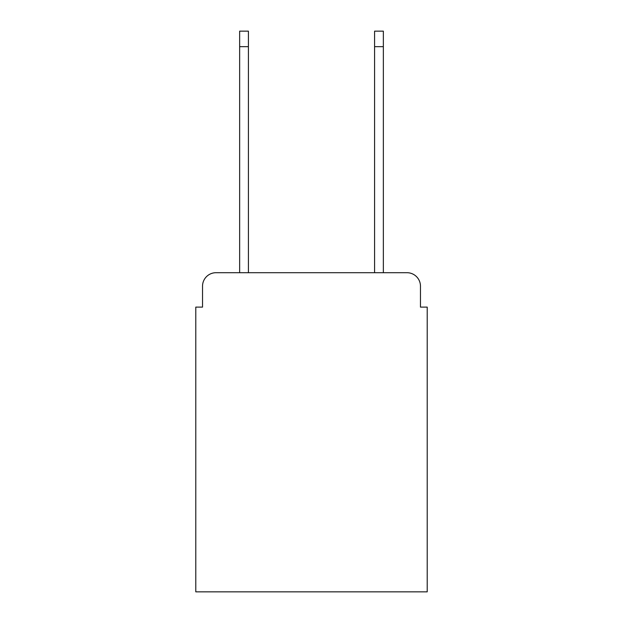 <?xml version="1.0" encoding="UTF-8"?>
<svg xmlns="http://www.w3.org/2000/svg" width="623" height="623" viewBox="0 0 623 623"><rect width="100%" height="100%" fill="white"/><g stroke="black" fill="none" stroke-linecap="round" stroke-linejoin="round"><path stroke-width="0.93" d="M202.53 286.198L202.53 307.116L202.53 286.198A13.496 13.496 0 0 1 216.025 272.703L239.645 272.703L239.645 31.15L248.413 31.15L248.413 272.703L374.587 272.703L374.587 31.15L383.355 31.15L383.355 272.703L406.975 272.703L216.025 272.703M420.47 307.116L420.47 286.198L420.47 307.116L427.214 307.116L427.214 591.85L195.786 591.85L195.786 307.116L202.53 307.116M420.47 286.198A13.496 13.496 0 0 0 406.975 272.703M239.645 46.67L248.413 46.67M383.355 46.67L374.587 46.67"/></g></svg>
